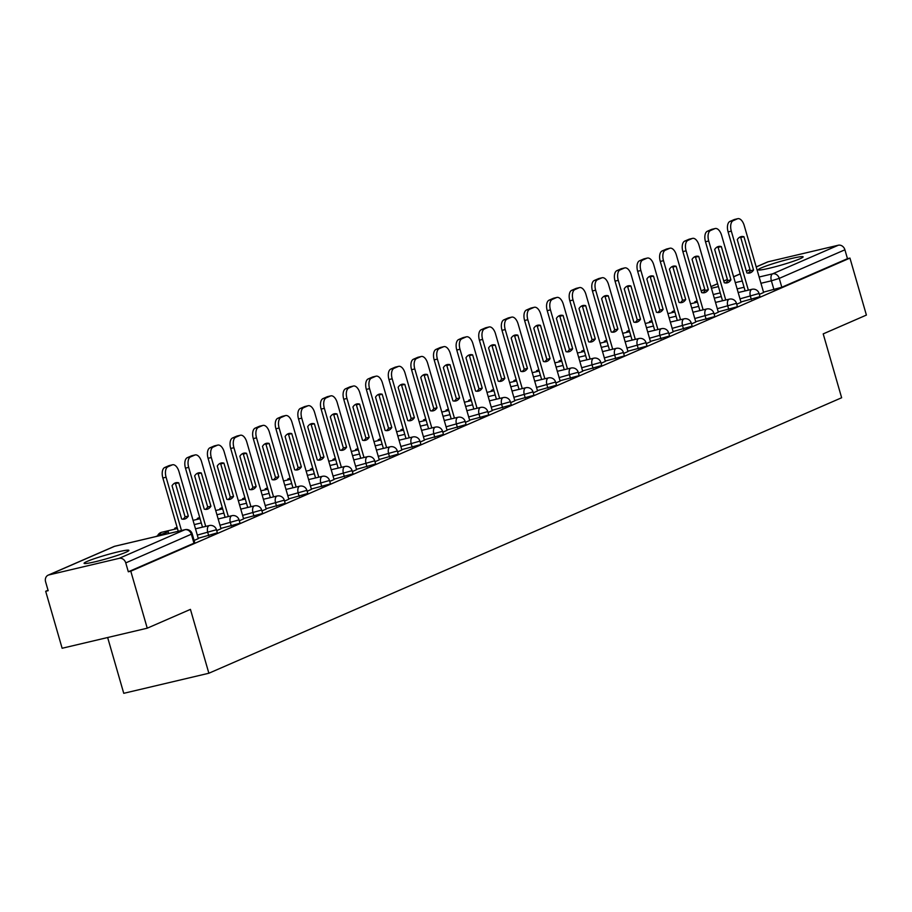 <?xml version="1.0" encoding="UTF-8"?>
<svg xmlns="http://www.w3.org/2000/svg" width="912" height="912" viewBox="0 0 912 912"><rect width="100%" height="100%" fill="white"/><g stroke="black" fill="none" stroke-linecap="round" stroke-linejoin="round"><path stroke-width="1.37" d="M740.84 302.009L759.992 296.617L759.08 293.47L739.94 298.862M718.234 311.858L736.6 306.945L737.375 306.455L736.474 303.308L717.322 308.701M695.628 321.697L713.982 316.795L714.769 316.304L713.857 313.158L694.716 318.55M673.022 331.546L692.162 326.143L691.25 322.996L672.11 328.388M650.404 341.384L669.556 335.992L668.644 332.834L649.504 338.238M627.798 351.234L646.163 346.321L646.939 345.83L646.038 342.684L626.886 348.076M605.192 361.072L623.546 356.17L624.332 355.68L623.42 352.522L604.28 357.926M582.574 370.922L601.726 365.518L600.814 362.372L581.674 367.764M559.968 380.76L578.333 375.847L579.109 375.368L578.208 372.21L559.056 377.614M537.362 390.61L556.502 385.206L555.59 382.06L536.45 387.452M514.756 400.448L533.11 395.534L533.896 395.056L532.984 391.898L513.844 397.301M492.138 410.297L511.29 404.894L510.378 401.747L491.237 407.14M469.532 420.136L487.897 415.222L488.672 414.743L487.772 411.586L468.62 416.989M446.926 429.974L466.066 424.582L465.154 421.435L446.014 426.827M424.308 439.823L443.46 434.431L442.548 431.273L423.407 436.677M401.702 449.662L420.067 444.76L420.842 444.269L419.942 441.123L400.79 446.515M379.096 459.511L398.236 454.108L397.324 450.961L378.184 456.365M356.489 469.349L375.63 463.957L374.718 460.811L355.577 466.203M333.872 479.199L353.024 473.795L352.112 470.649L332.971 476.053M311.266 489.037L329.631 484.135L330.406 483.645L329.506 480.499L310.354 485.891M288.659 498.887L307.8 493.483L306.888 490.337L287.747 495.729M266.042 508.725L285.194 503.333L284.282 500.186L265.141 505.579M243.436 518.575L261.801 513.661L262.576 513.171L261.676 510.025L242.524 515.417M220.829 528.413L239.183 523.511L239.97 523.021L239.058 519.863L219.917 525.266M198.223 538.262L217.364 532.859L216.452 529.712L197.311 535.105M87.13 561.416A23.324 1.87 -16.1 0 0 84.075 563.308A23.324 1.87 -16.1 0 0 100.879 560.333A23.324 1.87 -16.1 0 0 125.845 552.284A23.324 1.87 -16.1 0 0 128.9 550.381A23.324 1.87 -16.1 0 0 112.096 553.356A23.324 1.87 -16.1 0 0 87.13 561.416M761.36 267.866A23.324 1.87 -16.1 0 0 758.305 269.77A23.324 1.87 -16.1 0 0 775.109 266.794A23.324 1.87 -16.1 0 0 800.063 258.734A23.324 1.87 -16.1 0 0 803.119 256.831A23.324 1.87 -16.1 0 0 786.315 259.817A23.324 1.87 -16.1 0 0 761.36 267.866M48.04 590.246L45.68 591.272L48.165 590.68L45.6 581.81A5.985 5.073 -113.5 0 1 48.176 575.153A5.985 5.073 -113.5 0 1 48.906 574.913L119.141 558.349L184.794 529.758L114.559 546.322L48.906 574.913M107.65 637.522L123.747 693.314L208.871 673.238L190.437 609.376L147.242 628.186L130.792 571.197L849.95 258.085L866.4 315.073L823.205 333.883L841.639 397.746L208.871 673.238M147.242 628.186L62.13 648.261L45.68 591.272M756.162 266.908L767.334 262.052A5.985 5.073 66.5 0 1 768.064 261.801L838.288 245.237A5.985 5.073 66.5 0 1 844.911 249.797L847.465 258.677L781.812 287.257L763.458 292.171M847.465 258.677L849.95 258.085M128.318 571.778L193.971 543.199L194.758 542.708L192.193 533.828L125.753 562.898L128.318 571.778L130.792 571.197M125.753 562.898A5.985 5.073 -113.5 0 0 119.141 558.349M194.108 540.463L198.314 538.616M216.714 530.613L221 528.755L201.586 461.768A8.972 4.685 76.7 0 0 195.179 454.928A8.972 4.685 76.7 0 0 194.769 455.077L190.562 456.901A8.972 4.685 -103.3 0 0 188.693 467.389L205.724 526.395M239.32 520.775L243.618 518.905L224.204 451.93A8.972 4.685 76.7 0 0 217.797 445.09A8.972 4.685 76.7 0 0 217.375 445.227L213.169 447.062A8.972 4.685 -103.3 0 0 211.299 457.539L228.331 516.557M261.938 510.925L266.224 509.067L246.81 442.081A8.972 4.685 76.7 0 0 240.403 435.241A8.972 4.685 76.7 0 0 239.981 435.389L235.775 437.213A8.972 4.685 -103.3 0 0 233.917 447.701L250.948 506.719M284.544 501.087L288.83 499.217L269.416 432.242A8.972 4.685 76.7 0 0 263.009 425.402A8.972 4.685 76.7 0 0 262.588 425.539L258.392 427.375A8.972 4.685 -103.3 0 0 256.523 437.851L273.554 496.869M307.15 491.249L311.448 489.379L292.034 422.393A8.972 4.685 76.7 0 0 285.627 415.553A8.972 4.685 76.7 0 0 285.205 415.701L280.999 417.525A8.972 4.685 -103.3 0 0 279.129 428.013L296.161 487.031M329.756 481.399L334.054 479.53L314.64 412.555A8.972 4.685 76.7 0 0 308.233 405.715A8.972 4.685 76.7 0 0 307.811 405.851L303.605 407.687A8.972 4.685 -103.3 0 0 301.735 418.163L318.778 477.181M352.374 471.561L356.581 469.703M374.98 461.711L379.267 459.842L359.852 392.867A8.972 4.685 76.7 0 0 353.446 386.027A8.972 4.685 76.7 0 0 353.035 386.164L348.829 387.999A8.972 4.685 -103.3 0 0 346.959 398.476L363.991 457.493M397.586 451.873L401.884 450.004L382.47 383.017A8.972 4.685 76.7 0 0 376.063 376.177A8.972 4.685 76.7 0 0 375.641 376.325L371.435 378.149A8.972 4.685 -103.3 0 0 369.565 388.637L386.597 447.655M420.204 442.024L424.411 440.177M442.81 432.185L447.097 430.316L427.682 363.329A8.972 4.685 76.7 0 0 421.276 356.501A8.972 4.685 76.7 0 0 420.854 356.638L416.659 358.462A8.972 4.685 -103.3 0 0 414.789 368.95L431.821 427.967M465.416 422.336L469.714 420.466L450.3 353.491A8.972 4.685 76.7 0 0 443.893 346.651A8.972 4.685 76.7 0 0 443.471 346.788L439.265 348.623A8.972 4.685 -103.3 0 0 437.395 359.111L454.427 418.118M488.023 412.498L492.241 410.639M510.64 402.648L514.847 400.801M533.246 392.81L537.533 390.94L518.119 323.954A8.972 4.685 76.7 0 0 511.712 317.125A8.972 4.685 76.7 0 0 511.301 317.262L507.095 319.086A8.972 4.685 -103.3 0 0 505.225 329.574L522.257 388.592M555.853 382.96L560.15 381.091L540.736 314.116A8.972 4.685 76.7 0 0 534.329 307.276A8.972 4.685 76.7 0 0 533.908 307.412L529.701 309.248A8.972 4.685 -103.3 0 0 527.831 319.736L544.863 378.742M578.47 373.122L582.677 371.275M601.076 363.272L605.363 361.403L585.949 294.428A8.972 4.685 76.7 0 0 579.542 287.588A8.972 4.685 76.7 0 0 579.12 287.725L574.925 289.56A8.972 4.685 -103.3 0 0 573.055 300.048L590.087 359.054M623.683 353.434L627.98 351.565L608.566 284.59A8.972 4.685 76.7 0 0 602.159 277.75A8.972 4.685 76.7 0 0 601.738 277.886L597.531 279.722A8.972 4.685 -103.3 0 0 595.661 290.198L612.693 349.216M646.289 343.585L650.507 341.738M668.906 333.746L673.193 331.877L653.779 264.902A8.972 4.685 76.7 0 0 647.372 258.062A8.972 4.685 76.7 0 0 646.95 258.199L642.755 260.034A8.972 4.685 -103.3 0 0 640.885 270.511L657.917 329.528M691.513 323.897L695.799 322.039L676.385 255.052A8.972 4.685 76.7 0 0 669.978 248.212A8.972 4.685 76.7 0 0 669.568 248.36L665.361 250.184A8.972 4.685 -103.3 0 0 663.491 260.672L680.523 319.69M714.119 314.059L718.337 312.212M736.736 304.209L741.023 302.351L721.609 235.364A8.972 4.685 76.7 0 0 715.202 228.524A8.972 4.685 76.7 0 0 714.78 228.673L710.573 230.497A8.972 4.685 -103.3 0 0 708.715 240.985L725.747 300.002M759.343 294.371L763.629 292.501L744.215 225.526A8.972 4.685 76.7 0 0 737.808 218.686A8.972 4.685 76.7 0 0 737.386 218.823L733.191 220.658A8.972 4.685 -103.3 0 0 731.321 231.135L748.353 290.153M198.326 538.627L178.98 471.618A8.972 4.685 76.7 0 0 172.573 464.778A8.972 4.685 76.7 0 0 172.151 464.915L167.956 466.75A8.972 4.685 -103.3 0 0 166.087 477.227L181.465 530.522M178.706 482.824A18.536 9.69 76.7 0 0 175.879 482.722A18.536 9.69 76.7 0 0 172.049 485.731L181.648 518.996A18.536 9.69 -103.3 0 0 184.475 519.099A18.536 9.69 -103.3 0 0 188.317 516.089L178.706 482.824L175.48 483.588L185.09 516.853A18.536 9.69 -103.3 0 1 182.799 519.213M169.792 465.473A8.972 4.685 76.7 0 0 169.347 465.542A8.972 4.685 76.7 0 0 168.925 465.679L164.73 467.503A8.972 4.685 -103.3 0 0 162.86 477.991L178.239 531.274M175.48 483.588A18.536 9.69 76.7 0 0 174.329 483.371M185.09 516.853L188.317 516.089M201.324 472.986A18.536 9.69 76.7 0 0 198.485 472.883A18.536 9.69 76.7 0 0 194.655 475.882L204.254 509.147A18.536 9.69 -103.3 0 0 207.081 509.249A18.536 9.69 -103.3 0 0 210.923 506.251L201.324 472.986L198.098 473.75L207.697 507.004A18.536 9.69 -103.3 0 1 205.405 509.375M168.754 533.509L168.241 531.73L155.45 536.655M168.241 531.73L158.677 535.891M192.398 455.635A8.972 4.685 76.7 0 0 191.953 455.692A8.972 4.685 76.7 0 0 191.543 455.829L187.336 457.664A8.972 4.685 -103.3 0 0 185.467 468.141L202.498 527.159M198.098 473.75A18.536 9.69 76.7 0 0 196.935 473.522M207.697 507.004L210.923 506.251M223.93 463.136A18.536 9.69 76.7 0 0 221.103 463.034A18.536 9.69 76.7 0 0 217.261 466.043L226.86 499.309A18.536 9.69 -103.3 0 0 229.699 499.411A18.536 9.69 -103.3 0 0 233.529 496.402L223.93 463.136L220.704 463.9L230.303 497.165A18.536 9.69 -103.3 0 1 228.023 499.525M177.076 527.239L174.728 528.265L174.979 529.142M177.202 527.683L174.728 528.265M215.004 445.786A8.972 4.685 76.7 0 0 214.571 445.854A8.972 4.685 76.7 0 0 214.149 445.991L209.942 447.815A8.972 4.685 -103.3 0 0 208.073 458.303L225.104 517.321M220.704 463.9A18.536 9.69 76.7 0 0 219.553 463.684M230.303 497.165L233.529 496.402M246.536 453.298A18.536 9.69 76.7 0 0 243.709 453.196A18.536 9.69 76.7 0 0 239.867 456.205L249.478 489.459A18.536 9.69 -103.3 0 0 252.305 489.573A18.536 9.69 -103.3 0 0 256.135 486.563L246.536 453.298L243.31 454.062L252.909 487.316A18.536 9.69 -103.3 0 1 250.629 489.687M199.682 517.4L197.334 518.415L197.596 519.293M199.808 517.834L197.334 518.415M237.61 435.947A8.972 4.685 76.7 0 0 237.177 436.004A8.972 4.685 76.7 0 0 236.755 436.141L232.549 437.977A8.972 4.685 -103.3 0 0 230.69 448.465L247.722 507.471M243.31 454.062A18.536 9.69 76.7 0 0 242.159 453.834M252.909 487.316L256.135 486.563M269.154 443.449A18.536 9.69 76.7 0 0 266.315 443.346A18.536 9.69 76.7 0 0 262.485 446.356L272.084 479.621A18.536 9.69 -103.3 0 0 274.911 479.723A18.536 9.69 -103.3 0 0 278.753 476.714L269.154 443.449L265.928 444.212L275.527 477.478A18.536 9.69 -103.3 0 1 273.235 479.837M222.289 507.551L219.952 508.577L220.202 509.455M222.414 507.995L219.952 508.577M260.228 426.098A8.972 4.685 76.7 0 0 259.783 426.166A8.972 4.685 76.7 0 0 259.361 426.303L255.166 428.127A8.972 4.685 -103.3 0 0 253.297 438.615L270.328 497.633M265.928 444.212A18.536 9.69 76.7 0 0 264.765 443.996M275.527 477.478L278.753 476.714M291.76 433.61A18.536 9.69 76.7 0 0 288.933 433.508A18.536 9.69 76.7 0 0 285.091 436.517L294.69 469.771A18.536 9.69 -103.3 0 0 297.529 469.885A18.536 9.69 -103.3 0 0 301.359 466.876L291.76 433.61L288.534 434.374L298.133 467.639A18.536 9.69 -103.3 0 1 295.853 469.999M244.906 497.713L242.558 498.727L242.809 499.616M245.032 498.146L242.558 498.727M282.834 416.26A8.972 4.685 76.7 0 0 282.401 416.317A8.972 4.685 76.7 0 0 281.979 416.453L277.772 418.289A8.972 4.685 -103.3 0 0 275.903 428.777L292.934 487.783M288.534 434.374A18.536 9.69 76.7 0 0 287.383 434.146M298.133 467.639L301.359 466.876M314.366 423.761A18.536 9.69 76.7 0 0 311.539 423.658A18.536 9.69 76.7 0 0 307.697 426.668L317.308 459.933A18.536 9.69 -103.3 0 0 320.135 460.036A18.536 9.69 -103.3 0 0 323.965 457.026L314.366 423.761L311.14 424.525L320.739 457.79A18.536 9.69 -103.3 0 1 318.459 460.15M267.512 487.863L265.164 488.889L265.426 489.767M267.638 488.308L265.164 488.889M305.44 406.41A8.972 4.685 76.7 0 0 305.007 406.478A8.972 4.685 76.7 0 0 304.585 406.615L300.379 408.439A8.972 4.685 -103.3 0 0 298.509 418.927L315.552 477.945M311.14 424.525A18.536 9.69 76.7 0 0 309.989 424.308M320.739 457.79L323.965 457.026M356.592 469.714L337.246 402.705A8.972 4.685 76.7 0 0 330.839 395.865A8.972 4.685 76.7 0 0 330.418 396.013L326.222 397.837A8.972 4.685 -103.3 0 0 324.353 408.325L341.384 467.343M336.973 413.923A18.536 9.69 76.7 0 0 334.145 413.82A18.536 9.69 76.7 0 0 330.315 416.83L339.914 450.083A18.536 9.69 -103.3 0 0 342.741 450.197A18.536 9.69 -103.3 0 0 346.583 447.188L336.973 413.923L333.746 414.686L343.357 447.952A18.536 9.69 -103.3 0 1 341.065 450.311M290.119 478.025L287.77 479.039L288.032 479.929M290.244 478.458L287.77 479.039M328.058 396.572A8.972 4.685 76.7 0 0 327.613 396.629A8.972 4.685 76.7 0 0 327.191 396.766L322.996 398.601A8.972 4.685 -103.3 0 0 321.127 409.089L338.158 468.095M333.746 414.686A18.536 9.69 76.7 0 0 332.595 414.47M343.357 447.952L346.583 447.188M359.59 404.084A18.536 9.69 76.7 0 0 356.752 403.97A18.536 9.69 76.7 0 0 352.921 406.98L362.52 440.245A18.536 9.69 -103.3 0 0 365.347 440.348A18.536 9.69 -103.3 0 0 369.189 437.338L359.59 404.084L356.364 404.837L365.963 438.102A18.536 9.69 -103.3 0 1 363.671 440.462M312.725 468.175L310.388 469.201L310.639 470.079M312.85 468.62L310.388 469.201M350.664 386.722A8.972 4.685 76.7 0 0 350.219 386.791A8.972 4.685 76.7 0 0 349.809 386.927L345.602 388.763A8.972 4.685 -103.3 0 0 343.733 399.239L360.764 458.257M356.364 404.837A18.536 9.69 76.7 0 0 355.201 404.62M365.963 438.102L369.189 437.338M382.196 394.235A18.536 9.69 76.7 0 0 379.369 394.132A18.536 9.69 76.7 0 0 375.527 397.142L385.126 430.396A18.536 9.69 -103.3 0 0 387.965 430.51A18.536 9.69 -103.3 0 0 391.795 427.5L382.196 394.235L378.97 394.999L388.569 428.264A18.536 9.69 -103.3 0 1 386.289 430.624M335.342 458.337L332.994 459.352L333.245 460.241M335.468 458.77L332.994 459.352M373.27 376.884A8.972 4.685 76.7 0 0 372.837 376.941A8.972 4.685 76.7 0 0 372.415 377.089L368.209 378.913A8.972 4.685 -103.3 0 0 366.339 389.401L383.371 448.408M378.97 394.999A18.536 9.69 76.7 0 0 377.819 394.782M388.569 428.264L391.795 427.5M424.422 440.188L405.076 373.179A8.972 4.685 76.7 0 0 398.669 366.339A8.972 4.685 76.7 0 0 398.248 366.476L394.041 368.311A8.972 4.685 -103.3 0 0 392.183 378.788L409.214 437.806M404.803 384.397A18.536 9.69 76.7 0 0 401.975 384.283A18.536 9.69 76.7 0 0 398.134 387.292L407.744 420.557A18.536 9.69 -103.3 0 0 410.571 420.66A18.536 9.69 -103.3 0 0 414.401 417.65L404.803 384.397L401.576 385.149L411.175 418.414A18.536 9.69 -103.3 0 1 408.895 420.774M357.949 448.487L355.6 449.513L355.862 450.391M358.074 448.932L355.6 449.513M395.876 367.034A8.972 4.685 76.7 0 0 395.443 367.103A8.972 4.685 76.7 0 0 395.021 367.24L390.815 369.075A8.972 4.685 -103.3 0 0 388.957 379.552L405.988 438.569M401.576 385.149A18.536 9.69 76.7 0 0 400.425 384.932M411.175 418.414L414.401 417.65M427.42 374.547A18.536 9.69 76.7 0 0 424.582 374.444A18.536 9.69 76.7 0 0 420.751 377.454L430.35 410.719A18.536 9.69 -103.3 0 0 433.177 410.822A18.536 9.69 -103.3 0 0 437.019 407.812L427.42 374.547L424.194 375.311L433.793 408.576A18.536 9.69 -103.3 0 1 431.501 410.936M380.555 438.649L378.218 439.664L378.469 440.553M380.68 439.082L378.218 439.664M418.494 357.196A8.972 4.685 76.7 0 0 418.049 357.253A8.972 4.685 76.7 0 0 417.628 357.401L413.432 359.225A8.972 4.685 -103.3 0 0 411.563 369.713L428.594 428.72M424.194 375.311A18.536 9.69 76.7 0 0 423.031 375.094M433.793 408.576L437.019 407.812M450.026 364.709A18.536 9.69 76.7 0 0 447.199 364.595A18.536 9.69 76.7 0 0 443.357 367.604L452.956 400.87A18.536 9.69 -103.3 0 0 455.795 400.972A18.536 9.69 -103.3 0 0 459.625 397.963L450.026 364.709L446.8 365.461L456.399 398.726A18.536 9.69 -103.3 0 1 454.119 401.086M403.172 428.8L400.824 429.826L401.075 430.703M403.298 429.244L400.824 429.826M441.1 347.347A8.972 4.685 76.7 0 0 440.667 347.415A8.972 4.685 76.7 0 0 440.245 347.552L436.039 349.387A8.972 4.685 -103.3 0 0 434.169 359.864L451.201 418.882M446.8 365.461A18.536 9.69 76.7 0 0 445.649 365.245M456.399 398.726L459.625 397.963M492.252 410.662L472.906 343.642A8.972 4.685 76.7 0 0 466.499 336.813A8.972 4.685 76.7 0 0 466.078 336.95L461.871 338.774A8.972 4.685 -103.3 0 0 460.001 349.262L477.044 408.28M472.633 354.859A18.536 9.69 76.7 0 0 469.805 354.757A18.536 9.69 76.7 0 0 465.964 357.766L475.562 391.031A18.536 9.69 -103.3 0 0 478.401 391.134A18.536 9.69 -103.3 0 0 482.231 388.124L472.633 354.859L469.406 355.623L479.005 388.888A18.536 9.69 -103.3 0 1 476.725 391.248M425.779 418.961L423.43 419.976L423.692 420.865M425.904 419.395L423.43 419.976M463.706 337.508A8.972 4.685 76.7 0 0 463.273 337.565A8.972 4.685 76.7 0 0 462.851 337.714L458.645 339.538A8.972 4.685 -103.3 0 0 456.775 350.026L473.818 409.043M469.406 355.623A18.536 9.69 76.7 0 0 468.255 355.406M479.005 388.888L482.231 388.124M514.858 400.813L495.512 333.803A8.972 4.685 76.7 0 0 489.106 326.963A8.972 4.685 76.7 0 0 488.684 327.1L484.489 328.936A8.972 4.685 -103.3 0 0 482.619 339.424L499.651 398.43M495.239 345.021A18.536 9.69 76.7 0 0 492.412 344.907A18.536 9.69 76.7 0 0 488.581 347.917L498.18 381.182A18.536 9.69 -103.3 0 0 501.007 381.284A18.536 9.69 -103.3 0 0 504.849 378.275L495.239 345.021L492.013 345.773L501.623 379.039A18.536 9.69 -103.3 0 1 499.331 381.398M448.385 409.112L446.036 410.138L446.299 411.016M448.51 409.556L446.036 410.138M486.324 327.659A8.972 4.685 76.7 0 0 485.879 327.727A8.972 4.685 76.7 0 0 485.458 327.864L481.262 329.699A8.972 4.685 -103.3 0 0 479.393 340.176L496.424 399.194M492.013 345.773A18.536 9.69 76.7 0 0 490.861 345.557M501.623 379.039L504.849 378.275M517.856 335.171A18.536 9.69 76.7 0 0 515.018 335.069A18.536 9.69 76.7 0 0 511.187 338.078L520.786 371.344A18.536 9.69 -103.3 0 0 523.613 371.446A18.536 9.69 -103.3 0 0 527.455 368.437L517.856 335.171L514.63 335.935L524.229 369.2A18.536 9.69 -103.3 0 1 521.938 371.56M470.991 399.274L468.654 400.288L468.905 401.177M471.116 399.707L468.654 400.288M508.93 317.821A8.972 4.685 76.7 0 0 508.486 317.878A8.972 4.685 76.7 0 0 508.075 318.026L503.869 319.85A8.972 4.685 -103.3 0 0 501.999 330.338L519.031 389.356M514.63 335.935A18.536 9.69 76.7 0 0 513.467 335.719M524.229 369.2L527.455 368.437M540.463 325.333A18.536 9.69 76.7 0 0 537.635 325.231A18.536 9.69 76.7 0 0 533.794 328.229L543.392 361.494A18.536 9.69 -103.3 0 0 546.231 361.597A18.536 9.69 -103.3 0 0 550.061 358.598L540.463 325.333L537.236 326.086L546.835 359.351A18.536 9.69 -103.3 0 1 544.555 361.711M493.609 389.424L491.26 390.45L491.511 391.328M493.734 389.869L491.26 390.45M531.536 307.971A8.972 4.685 76.7 0 0 531.103 308.039A8.972 4.685 76.7 0 0 530.681 308.176L526.475 310.012A8.972 4.685 -103.3 0 0 524.605 320.488L541.637 379.506M537.236 326.086A18.536 9.69 76.7 0 0 536.085 325.869M546.835 359.351L550.061 358.598M582.688 371.287L563.342 304.277A8.972 4.685 76.7 0 0 556.936 297.437A8.972 4.685 76.7 0 0 556.514 297.574L552.307 299.398A8.972 4.685 -103.3 0 0 550.449 309.886L567.481 368.904M563.069 315.484A18.536 9.69 76.7 0 0 560.242 315.381A18.536 9.69 76.7 0 0 556.4 318.391L566.01 351.656A18.536 9.69 -103.3 0 0 568.837 351.758A18.536 9.69 -103.3 0 0 572.668 348.749L563.069 315.484L559.843 316.247L569.441 349.513A18.536 9.69 -103.3 0 1 567.161 351.872M516.215 379.586L513.866 380.612L514.129 381.49M516.34 380.019L513.866 380.612M554.143 298.133A8.972 4.685 76.7 0 0 553.709 298.19A8.972 4.685 76.7 0 0 553.288 298.338L549.081 300.162A8.972 4.685 -103.3 0 0 547.223 310.65L564.254 369.668M559.843 316.247A18.536 9.69 76.7 0 0 558.691 316.031M569.441 349.513L572.668 348.749M585.686 305.645A18.536 9.69 76.7 0 0 582.848 305.543A18.536 9.69 76.7 0 0 579.017 308.541L588.616 341.806A18.536 9.69 -103.3 0 0 591.443 341.909A18.536 9.69 -103.3 0 0 595.285 338.911L585.686 305.645L582.46 306.409L592.059 339.663A18.536 9.69 -103.3 0 1 589.768 342.023M538.821 369.748L536.484 370.762L536.735 371.64M538.946 370.181L536.484 370.762M576.76 288.283A8.972 4.685 76.7 0 0 576.316 288.352A8.972 4.685 76.7 0 0 575.894 288.488L571.699 290.324A8.972 4.685 -103.3 0 0 569.829 300.8L586.861 359.818M582.46 306.409A18.536 9.69 76.7 0 0 581.297 306.181M592.059 339.663L595.285 338.911M608.293 295.796A18.536 9.69 76.7 0 0 605.465 295.693A18.536 9.69 76.7 0 0 601.624 298.703L611.222 331.968A18.536 9.69 -103.3 0 0 614.061 332.071A18.536 9.69 -103.3 0 0 617.891 329.061L608.293 295.796L605.066 296.56L614.665 329.825A18.536 9.69 -103.3 0 1 612.385 332.185M561.439 359.898L559.09 360.924L559.341 361.802M561.564 360.331L559.09 360.924M599.366 278.445A8.972 4.685 76.7 0 0 598.933 278.502A8.972 4.685 76.7 0 0 598.511 278.65L594.305 280.474A8.972 4.685 -103.3 0 0 592.435 290.962L609.467 349.98M605.066 296.56A18.536 9.69 76.7 0 0 603.915 296.343M614.665 329.825L617.891 329.061M650.518 341.749L631.172 274.74A8.972 4.685 76.7 0 0 624.766 267.9A8.972 4.685 76.7 0 0 624.344 268.048L620.137 269.872A8.972 4.685 -103.3 0 0 618.268 280.36L635.311 339.367M630.899 285.958A18.536 9.69 76.7 0 0 628.072 285.855A18.536 9.69 76.7 0 0 624.23 288.853L633.829 322.118A18.536 9.69 -103.3 0 0 636.667 322.221A18.536 9.69 -103.3 0 0 640.498 319.223L630.899 285.958L627.673 286.721L637.271 319.975A18.536 9.69 -103.3 0 1 634.991 322.335M584.045 350.06L581.696 351.074L581.959 351.952M584.17 350.493L581.696 351.074M621.973 268.607A8.972 4.685 76.7 0 0 621.539 268.664A8.972 4.685 76.7 0 0 621.118 268.801L616.911 270.636A8.972 4.685 -103.3 0 0 615.041 281.113L632.084 340.13M627.673 286.721A18.536 9.69 76.7 0 0 626.521 286.493M637.271 319.975L640.498 319.223M653.505 276.108A18.536 9.69 76.7 0 0 650.678 276.005A18.536 9.69 76.7 0 0 646.847 279.015L656.446 312.28A18.536 9.69 -103.3 0 0 659.273 312.383A18.536 9.69 -103.3 0 0 663.115 309.373L653.505 276.108L650.279 276.872L659.889 310.137A18.536 9.69 -103.3 0 1 657.598 312.497M606.651 340.21L604.303 341.236L604.565 342.114M606.776 340.655L604.303 341.236M644.59 258.757A8.972 4.685 76.7 0 0 644.146 258.826A8.972 4.685 76.7 0 0 643.724 258.962L639.529 260.786A8.972 4.685 -103.3 0 0 637.659 271.274L654.691 330.292M650.279 276.872A18.536 9.69 76.7 0 0 649.127 276.655M659.889 310.137L663.115 309.373M676.123 266.27A18.536 9.69 76.7 0 0 673.284 266.167A18.536 9.69 76.7 0 0 669.454 269.177L679.052 302.431A18.536 9.69 -103.3 0 0 681.88 302.545A18.536 9.69 -103.3 0 0 685.721 299.535L676.123 266.27L672.896 267.034L682.495 300.287A18.536 9.69 -103.3 0 1 680.204 302.659M629.257 330.372L626.92 331.387L627.171 332.264M629.383 330.805L626.92 331.387M667.196 248.919A8.972 4.685 76.7 0 0 666.752 248.976A8.972 4.685 76.7 0 0 666.341 249.113L662.135 250.948A8.972 4.685 -103.3 0 0 660.265 261.436L677.297 320.443M672.896 267.034A18.536 9.69 76.7 0 0 671.734 266.806M682.495 300.287L685.721 299.535M718.337 312.223L699.002 245.214A8.972 4.685 76.7 0 0 692.596 238.374A8.972 4.685 76.7 0 0 692.174 238.511L687.967 240.346A8.972 4.685 -103.3 0 0 686.098 250.823L703.129 309.841M698.729 256.42A18.536 9.69 76.7 0 0 695.902 256.318A18.536 9.69 76.7 0 0 692.06 259.327L701.659 292.592A18.536 9.69 -103.3 0 0 704.497 292.695A18.536 9.69 -103.3 0 0 708.328 289.685L698.729 256.42L695.503 257.184L705.101 290.449A18.536 9.69 -103.3 0 1 702.821 292.809M651.875 320.522L649.526 321.548L649.777 322.426M652 320.967L649.526 321.548M689.803 239.069A8.972 4.685 76.7 0 0 689.369 239.138A8.972 4.685 76.7 0 0 688.948 239.275L684.741 241.099A8.972 4.685 -103.3 0 0 682.871 251.587L699.903 310.604M695.503 257.184A18.536 9.69 76.7 0 0 694.351 256.967M705.101 290.449L708.328 289.685M721.335 246.582A18.536 9.69 76.7 0 0 718.508 246.479A18.536 9.69 76.7 0 0 714.666 249.489L724.276 282.743A18.536 9.69 -103.3 0 0 727.103 282.857A18.536 9.69 -103.3 0 0 730.934 279.847L721.335 246.582L718.109 247.346L727.708 280.6A18.536 9.69 -103.3 0 1 725.428 282.971M674.481 310.684L672.133 311.699L672.395 312.588M674.606 311.117L672.133 311.699M712.409 229.231A8.972 4.685 76.7 0 0 711.976 229.288A8.972 4.685 76.7 0 0 711.554 229.425L707.347 231.26A8.972 4.685 -103.3 0 0 705.489 241.748L722.521 300.755M718.109 247.346A18.536 9.69 76.7 0 0 716.957 247.118M727.708 280.6L730.934 279.847M743.953 236.732A18.536 9.69 76.7 0 0 741.114 236.63A18.536 9.69 76.7 0 0 737.284 239.639L746.882 272.905A18.536 9.69 -103.3 0 0 749.71 273.007A18.536 9.69 -103.3 0 0 753.551 269.998L743.953 236.732L740.726 237.496L750.325 270.761A18.536 9.69 -103.3 0 1 748.034 273.121M697.087 300.835L694.75 301.861L695.001 302.738M697.213 301.279L694.75 301.861M735.026 219.382A8.972 4.685 76.7 0 0 734.582 219.45A8.972 4.685 76.7 0 0 734.16 219.587L729.965 221.411A8.972 4.685 -103.3 0 0 728.095 231.899L745.127 290.917M740.726 237.496A18.536 9.69 76.7 0 0 739.564 237.28M750.325 270.761L753.551 269.998M751.34 299.535L750.439 296.389A5.985 3.124 -103.3 0 1 751.682 289.4A5.985 3.124 76.7 0 1 751.955 289.298L738.116 292.57M728.734 309.385L727.822 306.227A5.985 3.124 -103.3 0 1 729.076 299.239A5.985 3.124 76.7 0 1 729.349 299.147L715.51 302.408M706.127 319.223L705.215 316.076A5.985 3.124 -103.3 0 1 706.458 309.088A5.985 3.124 76.7 0 1 706.743 308.986L692.903 312.257M683.521 329.061L682.609 325.915A5.985 3.124 -103.3 0 1 683.852 318.926A5.985 3.124 76.7 0 1 684.137 318.835L670.286 322.096M660.904 338.911L659.992 335.764A5.985 3.124 -103.3 0 1 661.246 328.776A5.985 3.124 76.7 0 1 661.519 328.673L647.68 331.945M638.297 348.749L637.385 345.602A5.985 3.124 -103.3 0 1 638.628 338.614A5.985 3.124 76.7 0 1 638.913 338.523L625.073 341.783M615.691 358.598L614.779 355.452A5.985 3.124 -103.3 0 1 616.022 348.452A5.985 3.124 76.7 0 1 616.307 348.361L602.467 351.633M593.074 368.437L592.173 365.29A5.985 3.124 -103.3 0 1 593.416 358.302A5.985 3.124 76.7 0 1 593.689 358.211L579.85 361.471M570.467 378.286L569.555 375.14A5.985 3.124 -103.3 0 1 570.809 368.14A5.985 3.124 76.7 0 1 571.083 368.049L557.243 371.321M547.861 388.124L546.949 384.978A5.985 3.124 -103.3 0 1 548.192 377.99A5.985 3.124 76.7 0 1 548.477 377.899L534.637 381.159M525.255 397.974L524.343 394.816A5.985 3.124 -103.3 0 1 525.586 387.828A5.985 3.124 76.7 0 1 525.871 387.737L512.02 391.009M502.637 407.812L501.737 404.666A5.985 3.124 -103.3 0 1 502.979 397.678A5.985 3.124 76.7 0 1 503.253 397.586L489.413 400.847M480.031 417.662L479.119 414.504A5.985 3.124 -103.3 0 1 480.362 407.516A5.985 3.124 76.7 0 1 480.647 407.425L466.807 410.696M457.425 427.5L456.513 424.354A5.985 3.124 -103.3 0 1 457.756 417.365A5.985 3.124 76.7 0 1 458.041 417.274L444.201 420.535M434.807 437.35L433.907 434.192A5.985 3.124 -103.3 0 1 435.149 427.204A5.985 3.124 76.7 0 1 435.423 427.112L421.583 430.373M412.201 447.188L411.289 444.041A5.985 3.124 -103.3 0 1 412.543 437.053A5.985 3.124 76.7 0 1 412.817 436.962L398.977 440.222M389.595 457.037L388.683 453.88A5.985 3.124 -103.3 0 1 389.926 446.891A5.985 3.124 76.7 0 1 390.211 446.8L376.371 450.061M366.989 466.876L366.077 463.729A5.985 3.124 -103.3 0 1 367.319 456.741A5.985 3.124 76.7 0 1 367.604 456.65L353.753 459.91M344.371 476.725L343.471 473.567A5.985 3.124 -103.3 0 1 344.713 466.579A5.985 3.124 76.7 0 1 344.987 466.488L331.147 469.748M321.765 486.563L320.853 483.417A5.985 3.124 -103.3 0 1 322.096 476.429A5.985 3.124 76.7 0 1 322.381 476.326L308.541 479.598M299.159 496.413L298.247 493.255A5.985 3.124 -103.3 0 1 299.489 486.267A5.985 3.124 76.7 0 1 299.774 486.176L285.935 489.436M276.541 506.251L275.641 503.105A5.985 3.124 -103.3 0 1 276.883 496.117A5.985 3.124 76.7 0 1 277.157 496.014L263.317 499.286M253.935 516.101L253.023 512.943A5.985 3.124 -103.3 0 1 254.277 505.955A5.985 3.124 76.7 0 1 254.551 505.864L240.711 509.124M231.329 525.939L230.417 522.793A5.985 3.124 -103.3 0 1 231.659 515.804A5.985 3.124 76.7 0 1 231.944 515.702L218.105 518.974M208.723 535.777L207.811 532.631A5.985 3.124 -103.3 0 1 209.053 525.643A5.985 3.124 76.7 0 1 209.338 525.551L195.487 528.812M773.957 289.697L771.392 280.816L760.893 283.29M744.067 287.257L737.067 288.91M720.241 292.877L713.241 294.53M704.782 289.355L702.411 290.392L704.919 289.799M711.428 288.26L718.439 286.607M735.254 282.64L742.265 280.987M759.08 277.02L772.635 273.828L838.288 245.237M768.064 261.801L756.185 266.977M750.006 269.667L746.404 271.24M740.225 273.931L733.579 276.826M727.4 279.517L723.786 281.078M717.619 283.769L710.961 286.664M162.005 532.232A5.985 3.124 76.7 0 0 161.72 532.266A5.985 3.124 76.7 0 0 161.435 532.369A5.985 3.124 76.7 0 0 159.919 534.706M193.971 543.199L191.406 534.318A5.985 5.073 66.5 0 0 184.794 529.758A5.985 3.124 -103.3 0 1 185.068 529.667A5.985 3.124 -103.3 0 1 185.717 529.644M781.812 287.257L779.258 278.377L771.392 280.816A5.985 3.124 76.7 0 1 772.635 273.828A5.985 5.073 66.5 0 1 779.258 278.377L844.911 249.797M701.339 291.464A5.985 3.124 76.7 0 1 702.411 290.392A5.985 5.073 -113.5 0 0 701.67 290.632A5.985 5.985 0 0 0 701.168 290.882M192.193 533.828A5.985 5.985 0 0 0 185.068 529.667L114.844 546.231A5.985 5.985 0 0 0 113.829 546.573A5.985 5.073 -113.5 0 1 114.559 546.322A5.985 3.124 -103.3 0 1 114.844 546.231A5.985 3.124 -103.3 0 1 115.14 546.185M162.86 477.991L166.087 477.227M168.925 465.679L172.151 464.915M164.73 467.503L167.956 466.75M185.467 468.141L188.693 467.389M191.543 455.829L194.769 455.077M187.336 457.664L190.562 456.901M208.073 458.303L211.299 457.539M214.149 445.991L217.375 445.227M209.942 447.815L213.169 447.062M230.69 448.465L233.917 447.701M236.755 436.141L239.981 435.389M232.549 437.977L235.775 437.213M253.297 438.615L256.523 437.851M259.361 426.303L262.588 425.539M255.166 428.127L258.392 427.375M275.903 428.777L279.129 428.013M281.979 416.453L285.205 415.701M277.772 418.289L280.999 417.525M298.509 418.927L301.735 418.163M304.585 406.615L307.811 405.851M300.379 408.439L303.605 407.687M321.127 409.089L324.353 408.325M327.191 396.766L330.418 396.013M322.996 398.601L326.222 397.837M343.733 399.239L346.959 398.476M349.809 386.927L353.035 386.164M345.602 388.763L348.829 387.999M366.339 389.401L369.565 388.637M372.415 377.089L375.641 376.325M368.209 378.913L371.435 378.149M388.957 379.552L392.183 378.788M395.021 367.24L398.248 366.476M390.815 369.075L394.041 368.311M411.563 369.713L414.789 368.95M417.628 357.401L420.854 356.638M413.432 359.225L416.659 358.462M434.169 359.864L437.395 359.111M440.245 347.552L443.471 346.788M436.039 349.387L439.265 348.623M456.775 350.026L460.001 349.262M462.851 337.714L466.078 336.95M458.645 339.538L461.871 338.774M479.393 340.176L482.619 339.424M485.458 327.864L488.684 327.1M481.262 329.699L484.489 328.936M501.999 330.338L505.225 329.574M508.075 318.026L511.301 317.262M503.869 319.85L507.095 319.086M524.605 320.488L527.831 319.736M530.681 308.176L533.908 307.412M526.475 310.012L529.701 309.248M547.223 310.65L550.449 309.886M553.288 298.338L556.514 297.574M549.081 300.162L552.307 299.398M569.829 300.8L573.055 300.048M575.894 288.488L579.12 287.725M571.699 290.324L574.925 289.56M592.435 290.962L595.661 290.198M598.511 278.65L601.738 277.886M594.305 280.474L597.531 279.722M615.041 281.113L618.268 280.36M621.118 268.801L624.344 268.048M616.911 270.636L620.137 269.872M637.659 271.274L640.885 270.511M643.724 258.962L646.95 258.199M639.529 260.786L642.755 260.034M660.265 261.436L663.491 260.672M666.341 249.113L669.568 248.36M662.135 250.948L665.361 250.184M682.871 251.587L686.098 250.823M688.948 239.275L692.174 238.511M684.741 241.099L687.967 240.346M705.489 241.748L708.715 240.985M711.554 229.425L714.78 228.673M707.347 231.26L710.573 230.497M728.095 231.899L731.321 231.135M734.16 219.587L737.386 218.823M729.965 221.411L733.191 220.658M216.452 529.712A5.985 5.985 0 0 0 209.338 525.551M177.452 528.561L161.72 532.266A5.985 5.985 0 0 0 157.605 535.72M194.279 524.594L201.278 522.941M239.058 519.863A5.985 5.985 0 0 0 231.944 515.702M193.059 520.364L200.059 518.711M216.885 514.744L223.896 513.091M261.676 510.025A5.985 5.985 0 0 0 254.551 505.864M215.665 510.526L222.676 508.873M239.491 504.906L246.502 503.253M284.282 500.186A5.985 5.985 0 0 0 277.157 496.014M238.271 500.677L245.282 499.024M262.097 495.056L269.108 493.403M306.888 490.337A5.985 5.985 0 0 0 299.774 486.176M260.878 490.838L267.889 489.185M284.715 485.218L291.715 483.565M329.506 480.499A5.985 5.985 0 0 0 322.381 476.326M283.495 480.989L290.495 479.336M307.321 475.369L314.332 473.716M352.112 470.649A5.985 5.985 0 0 0 344.987 466.488M306.101 471.151L313.112 469.498M329.927 465.53L336.938 463.877M374.718 460.811A5.985 5.985 0 0 0 367.604 456.65M328.708 461.312L335.719 459.659M352.545 455.681L359.545 454.028M397.324 450.961A5.985 5.985 0 0 0 390.211 446.8M351.325 451.463L358.325 449.81M375.151 445.843L382.162 444.19M419.942 441.123A5.985 5.985 0 0 0 412.817 436.962M373.931 441.625L380.942 439.972M397.757 436.004L404.768 434.351M442.548 431.273A5.985 5.985 0 0 0 435.423 427.112M396.538 431.775L403.549 430.122M420.364 426.155L427.375 424.502M465.154 421.435A5.985 5.985 0 0 0 458.041 417.274M419.144 421.937L426.155 420.284M442.981 416.317L449.981 414.664M487.772 411.586A5.985 5.985 0 0 0 480.647 407.425M441.761 412.087L448.761 410.434M465.587 406.467L472.598 404.814M510.378 401.747A5.985 5.985 0 0 0 503.253 397.586M464.368 402.249L471.379 400.596M488.194 396.629L495.205 394.976M532.984 391.898A5.985 5.985 0 0 0 525.871 387.737M486.974 392.399L493.985 390.746M510.811 386.779L517.811 385.126M555.59 382.06A5.985 5.985 0 0 0 548.477 377.899M509.591 382.561L516.591 380.908M533.417 376.941L540.428 375.288M578.208 372.21A5.985 5.985 0 0 0 571.083 368.049M532.198 372.712L539.209 371.059M556.024 367.091L563.035 365.438M600.814 362.372A5.985 5.985 0 0 0 593.689 358.211M554.804 362.873L561.815 361.22M578.63 357.253L585.641 355.6M623.42 352.522A5.985 5.985 0 0 0 616.307 348.361M577.41 353.024L584.421 351.371M601.247 347.404L608.247 345.751M646.038 342.684A5.985 5.985 0 0 0 638.913 338.523M600.028 343.186L607.027 341.533M623.854 337.565L630.865 335.912M668.644 332.834A5.985 5.985 0 0 0 661.519 328.673M622.634 333.336L629.645 331.683M646.46 327.716L653.471 326.063M691.25 322.996A5.985 5.985 0 0 0 684.137 318.835M645.24 323.498L652.251 321.845M669.077 317.878L676.077 316.225M713.857 313.158A5.985 5.985 0 0 0 706.743 308.986M667.858 313.648L674.857 311.995M691.684 308.028L698.695 306.375M736.474 303.308A5.985 5.985 0 0 0 729.349 299.147M690.464 303.81L697.475 302.157M714.29 298.19L721.301 296.537M759.08 293.47A5.985 5.985 0 0 0 751.955 289.298M749.983 269.599L746.381 271.172M740.202 273.862L733.556 276.758M727.377 279.448L723.775 281.01M717.596 283.7L710.95 286.596M704.771 289.286L701.67 290.632M113.829 546.573L48.176 575.153M169.347 465.542L172.573 464.778M191.953 455.692L195.179 454.928M214.571 445.854L217.797 445.09M237.177 436.004L240.403 435.241M259.783 426.166L263.009 425.402M282.401 416.317L285.627 415.553M305.007 406.478L308.233 405.715M327.613 396.629L330.839 395.865M350.219 386.791L353.446 386.027M372.837 376.941L376.063 376.177M395.443 367.103L398.669 366.339M418.049 357.253L421.276 356.501M440.667 347.415L443.893 346.651M463.273 337.565L466.499 336.813M485.879 327.727L489.106 326.963M508.486 317.878L511.712 317.125M531.103 308.039L534.329 307.276M553.709 298.19L556.936 297.437M576.316 288.352L579.542 287.588M598.933 278.502L602.159 277.75M621.539 268.664L624.766 267.9M644.146 258.826L647.372 258.062M666.752 248.976L669.978 248.212M689.369 239.138L692.596 238.374M711.976 229.288L715.202 228.524M734.582 219.45L737.808 218.686"/></g></svg>

